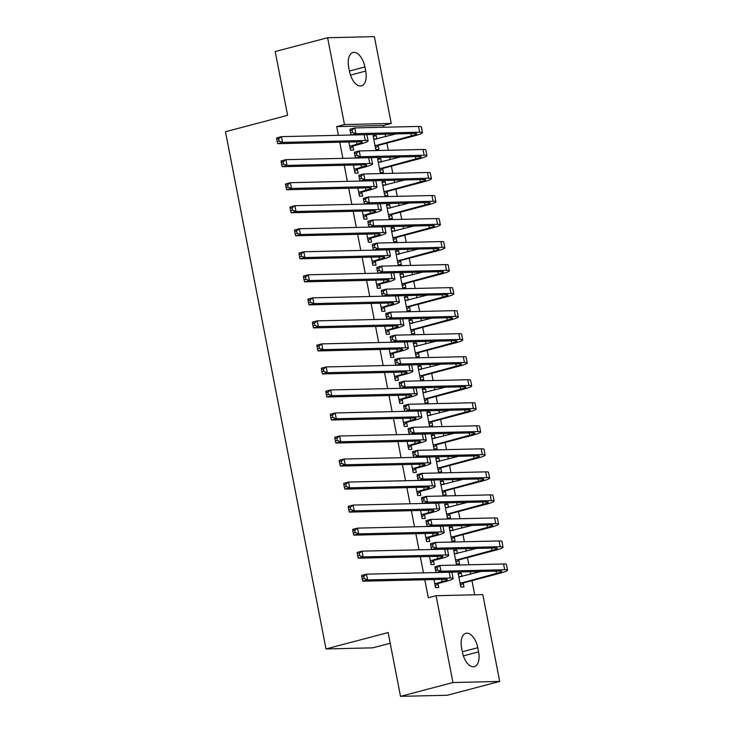 <?xml version="1.0" encoding="UTF-8"?>
<svg xmlns="http://www.w3.org/2000/svg" width="733" height="733" viewBox="0 0 733 733"><rect width="100%" height="100%" fill="white"/><g stroke="black" fill="none" stroke-linecap="round" stroke-linejoin="round"><path stroke-width="1.1" d="M474.7 594.811L471.951 580.646M470.687 574.168L470.21 571.703M468.863 564.786L467.471 557.611M466.215 551.134L465.739 548.669M464.392 541.751L462.999 534.586M461.735 528.108L461.259 525.643M459.912 518.726L458.519 511.561M457.264 505.083L456.778 502.618M455.44 495.7L454.048 488.535M452.783 482.048L452.307 479.593M450.96 472.666L449.567 465.501M448.312 459.023L447.826 456.558M446.489 449.641L445.096 442.475M443.832 435.998L443.355 433.533M442.008 426.615L440.615 419.45M439.36 412.963L438.875 410.507M437.537 403.59L436.144 396.416M434.88 389.938L434.403 387.473M433.056 380.555L431.664 373.39M430.408 366.912L429.923 364.448M428.576 357.53L427.183 350.365M425.928 343.887L425.452 341.422M424.105 334.505L422.712 327.33M421.448 320.852L420.971 318.388M419.624 311.47L418.231 304.305M416.976 297.827L416.5 295.362M415.153 288.445L413.76 281.28M412.496 274.802L412.019 272.337M410.672 265.419L409.28 258.245M408.024 251.767L407.548 249.302M406.201 242.385L404.808 235.22M403.544 228.742L403.068 226.277M401.721 219.359L400.328 212.194M399.073 205.716L398.587 203.252M397.249 196.334L395.857 189.169M394.592 182.682L394.116 180.226M392.769 173.3L391.376 166.134M390.121 159.657L389.635 157.192M388.298 150.274L386.905 143.109M385.64 136.631L385.164 134.166M383.817 127.249L383.478 125.517L391.248 123.465L344.483 124.555L327.614 37.74L374.371 36.65L391.248 123.465M482.827 594.619L499.704 681.443L452.948 682.533L436.071 595.718L482.827 594.619M452.948 682.533L400.53 696.35L447.295 695.26L499.704 681.443M390.213 643.253L372.776 647.844L326.011 648.943L225.48 131.729L287.602 115.347L275.196 51.557L327.614 37.74M453.8 550.932L456.815 550.135L453.654 550.208L456.338 564.025L459.499 563.952L458.776 560.214M456.815 550.135L457.456 553.442M429.492 556.512L431.068 564.621L434.229 564.547L433.496 560.809M444.849 504.872L447.863 504.084L444.702 504.157L447.387 517.974L450.548 517.901L449.824 514.163M447.863 504.084L448.504 507.392M420.54 510.461L422.116 518.561L425.277 518.488L424.544 514.749M435.888 458.821L438.911 458.024L435.75 458.098L438.435 471.915L441.596 471.841L440.872 468.103M438.911 458.024L439.553 461.332M411.589 464.401L413.165 472.501L416.317 472.428L415.593 468.689M426.936 412.761L429.959 411.964L426.798 412.038L429.483 425.855L432.644 425.781L431.92 422.043M429.959 411.964L430.601 415.272M402.637 418.351L404.213 426.45L407.365 426.377L406.641 422.639M417.984 366.711L421.008 365.914L417.847 365.987L420.531 379.804L423.692 379.731L422.968 375.992M421.008 365.914L421.649 369.221M393.685 372.291L395.261 380.39L398.413 380.317L397.689 376.579M409.032 320.651L412.056 319.854L408.895 319.927L411.579 333.744L414.741 333.671L414.017 329.932M412.056 319.854L412.697 323.161M384.733 326.231L386.3 334.34L389.461 334.266L388.737 330.528M400.081 274.591L403.104 273.803L399.943 273.876L402.628 287.693L405.789 287.62L405.056 283.882M403.104 273.803L403.746 277.111M375.772 280.18L377.348 288.28L380.509 288.206L379.786 284.468M391.129 228.54L394.152 227.743L390.991 227.816L393.676 241.633L396.837 241.56L396.104 237.822M394.152 227.743L394.794 231.051M366.821 234.12L368.397 242.22L371.558 242.147L370.834 238.408M382.177 182.48L385.191 181.683L382.04 181.757L384.724 195.574L387.885 195.5L387.152 191.762M385.191 181.683L385.842 184.991M357.869 188.069L359.445 196.169L362.606 196.096L361.882 192.358M373.225 136.43L376.24 135.632L373.088 135.706L375.772 149.523L378.934 149.45L378.201 145.711M376.24 135.632L376.89 138.94M348.917 142.01L350.493 150.109L353.654 150.036L352.93 146.298M383.478 125.517L336.722 126.607L338.417 135.303M339.755 142.22L342.888 158.337M344.235 165.255L347.369 181.363M348.706 188.28L351.84 204.388M353.187 211.306L356.32 227.413M357.658 234.331L360.792 250.448M362.139 257.365L365.272 273.473M366.61 280.391L369.744 296.499M371.09 303.416L374.224 319.533M375.571 326.451L378.695 342.558M380.042 349.476L383.176 365.584M384.523 372.501L387.647 388.618M388.994 395.536L392.128 411.644M393.474 418.561L396.599 434.669M397.946 441.587L401.079 457.704M402.426 464.621L405.56 480.729M406.897 487.647L410.031 503.754M411.378 510.672L414.511 526.78M415.849 533.706L418.983 549.814M420.33 556.732L423.463 572.84M424.801 579.757L428.301 597.761L436.071 595.718M353.398 165.035L354.974 173.135L358.125 173.061L357.402 169.323M377.697 159.455L380.72 158.658L377.559 158.731L380.244 172.548L383.405 172.475L382.681 168.737M380.72 158.658L381.362 161.966M362.349 211.095L363.925 219.194L367.086 219.121L366.353 215.383M386.658 205.506L389.672 204.718L386.511 204.791L389.196 218.608L392.357 218.535L391.633 214.796M389.672 204.718L390.313 208.025M371.301 257.146L372.877 265.254L376.038 265.181L375.305 261.443M395.609 251.566L398.624 250.768L395.463 250.842L398.147 264.659L401.308 264.586L400.584 260.847M398.624 250.768L399.265 254.076M380.253 303.205L381.829 311.305L384.99 311.232L384.257 307.494M404.561 297.625L407.575 296.828L404.414 296.902L407.099 310.719L410.26 310.645L409.536 306.907M407.575 296.828L408.217 300.136M389.205 349.265L390.781 357.365L393.942 357.292L393.209 353.553M413.513 343.676L416.527 342.879L413.366 342.962L416.06 356.779L419.212 356.696L418.488 352.958M416.527 342.879L417.169 346.187M398.156 395.316L399.732 403.425L402.893 403.352L402.17 399.613M422.465 389.736L425.479 388.939L422.327 389.012L425.012 402.829L428.164 402.756L427.44 399.018M425.479 388.939L426.12 392.247M407.108 441.376L408.684 449.476L411.845 449.402L411.121 445.664M431.416 435.796L434.431 434.999L431.279 435.072L433.963 448.889L437.125 448.816L436.392 445.078M434.431 434.999L435.081 438.307M416.06 487.436L417.636 495.535L420.797 495.462L420.073 491.724M440.368 481.847L443.383 481.05L440.231 481.123L442.915 494.94L446.076 494.867L445.343 491.128M443.383 481.05L444.033 484.357M425.012 533.487L426.588 541.586L429.749 541.513L429.025 537.775M449.32 527.907L452.343 527.109L449.182 527.183L451.867 541L455.028 540.927L454.295 537.188M452.343 527.109L452.985 530.417M433.963 579.546L435.539 587.646L438.701 587.573L437.977 583.835M458.272 573.957L461.295 573.169L458.134 573.243L460.819 587.06L463.98 586.986L463.247 583.248M461.295 573.169L461.937 576.477M478.594 651.857A15.1 7.935 -104.8 0 1 474.352 666.645A15.1 7.935 -104.8 0 1 462.422 652.242L461.616 648.091A15.1 7.935 -104.8 0 1 465.849 633.303A15.1 7.935 -104.8 0 1 477.788 647.715L478.594 651.857L463.375 655.87M336.722 126.607L344.483 124.555M400.53 696.35L388.133 632.561L326.011 648.943M348.725 67.326A15.1 7.935 -104.8 0 1 352.958 52.529A15.1 7.935 -104.8 0 1 364.897 66.941L365.703 71.092A15.1 7.935 -104.8 0 1 361.461 85.88A15.1 7.935 -104.8 0 1 349.531 71.468L348.725 67.326M349.769 146.371L357.026 144.154A11.792 1.246 169 0 0 362.285 142.046A11.792 1.246 169 0 0 360.416 141.744L277.706 143.668L277.184 141.597L279.117 141.084L278.677 138.784L276.735 139.297L277.184 141.597M276.735 139.297L276.579 137.914L281.435 136.64L282.553 142.394L365.272 140.461A17.693 1.878 -11 0 1 368.076 140.919A17.693 1.878 -11 0 1 360.187 144.08L353.48 145.849L350.191 148.542M278.677 138.784L281.435 136.64L364.154 134.707A17.693 1.878 -11 0 1 366.958 135.165L368.076 140.919M279.117 141.084L282.553 142.394L277.706 143.668M350.319 145.922L353.48 145.849M373.674 138.72L375.992 139.178M350.081 130.584L350.53 132.893L352.472 132.38L352.023 130.071L350.081 130.584L349.934 129.21L354.79 127.927L355.908 133.681L419.661 132.197A17.693 1.878 -11 0 1 422.474 132.655A17.693 1.878 -11 0 1 414.585 135.807L378.759 145.253L375.461 147.956M373.812 139.444L395.939 133.91M375.039 145.785L411.424 135.88A11.792 1.246 169 0 0 416.683 133.782A11.792 1.246 169 0 0 414.814 133.47L351.052 134.964L350.53 132.893M352.023 130.071L354.79 127.927L418.543 126.433A17.693 1.878 -11 0 1 421.356 126.901L422.474 132.655M352.472 132.38L355.908 133.681L351.052 134.964M375.598 145.326L378.759 145.253M354.241 169.405L361.506 167.179A11.792 1.246 169 0 0 366.766 165.081A11.792 1.246 169 0 0 364.897 164.769L282.178 166.703L281.655 164.632L283.598 164.119L283.149 161.81L281.206 162.323L281.655 164.632M281.206 162.323L281.06 160.939L285.916 159.666L287.034 165.42L369.744 163.486A17.693 1.878 -11 0 1 372.556 163.954A17.693 1.878 -11 0 1 364.668 167.106L357.951 168.874L354.662 171.568M283.149 161.81L285.916 159.666L368.626 157.732A17.693 1.878 -11 0 1 371.439 158.191L372.556 163.954M283.598 164.119L287.034 165.42L282.178 166.703M354.799 168.947L357.951 168.874M358.721 192.431L365.978 190.204A11.792 1.246 169 0 0 371.246 188.106A11.792 1.246 169 0 0 369.368 187.795L286.658 189.728L286.136 187.657L288.078 187.144L287.629 184.844L285.687 185.357L286.136 187.657M285.687 185.357L285.54 183.974L290.387 182.691L291.505 188.445L374.224 186.521A17.693 1.878 -11 0 1 377.028 186.979A17.693 1.878 -11 0 1 369.139 190.131L362.432 191.899L359.143 194.602M287.629 184.844L290.387 182.691L373.106 180.758A17.693 1.878 -11 0 1 375.91 181.225L377.028 186.979M288.078 187.144L291.505 188.445L286.658 189.728M359.271 191.973L362.432 191.899M378.146 161.746L380.464 162.204M354.561 153.618L355.01 155.918L356.944 155.405L356.504 153.105L354.561 153.618L354.406 152.235L359.262 150.952L360.379 156.715L424.141 155.222A17.693 1.878 -11 0 1 426.945 155.68A17.693 1.878 -11 0 1 419.056 158.841L383.231 168.288L379.941 170.981M378.283 162.469L400.42 156.944M379.52 168.81L415.895 158.914A11.792 1.246 169 0 0 421.163 156.807A11.792 1.246 169 0 0 419.285 156.505L355.532 157.989L355.01 155.918M356.504 153.105L359.262 150.952L423.023 149.468A17.693 1.878 -11 0 1 425.827 149.926L426.945 155.68M356.944 155.405L360.379 156.715L355.532 157.989M380.07 168.361L383.231 168.288M382.626 184.771L384.944 185.229M359.033 176.644L359.482 178.944L361.424 178.431L360.975 176.131L359.033 176.644L358.886 175.26L363.742 173.987L364.86 179.741L428.613 178.247A17.693 1.878 -11 0 1 431.425 178.715A17.693 1.878 -11 0 1 423.537 181.866L387.711 191.313L384.422 194.007M382.763 185.495L404.891 179.97M383.991 191.835L420.375 181.94A11.792 1.246 169 0 0 425.635 179.842A11.792 1.246 169 0 0 423.766 179.53L360.004 181.014L359.482 178.944M360.975 176.131L363.742 173.987L427.495 172.493A17.693 1.878 -11 0 1 430.308 172.951L431.425 178.715M361.424 178.431L364.86 179.741L360.004 181.014M384.55 191.386L387.711 191.313M363.192 215.456L370.458 213.239A11.792 1.246 169 0 0 375.717 211.131A11.792 1.246 169 0 0 373.848 210.829L291.129 212.753L290.607 210.683L292.549 210.169L292.101 207.87L290.158 208.383L290.607 210.683M290.158 208.383L290.011 206.999L294.868 205.716L295.985 211.48L378.695 209.546A17.693 1.878 -11 0 1 381.508 210.004A17.693 1.878 -11 0 1 373.619 213.166L366.912 214.934L363.614 217.628M292.101 207.87L294.868 205.716L377.577 203.792A17.693 1.878 -11 0 1 380.39 204.25L381.508 210.004M292.549 210.169L295.985 211.48L291.129 212.753M363.751 215.007L366.912 214.934M367.673 238.482L374.939 236.264A11.792 1.246 169 0 0 380.198 234.157A11.792 1.246 169 0 0 378.32 233.854L295.61 235.788L295.087 233.717L297.03 233.204L296.581 230.895L294.639 231.408L295.087 233.717M294.639 231.408L294.492 230.025L299.339 228.751L300.457 234.505L383.176 232.572A17.693 1.878 -11 0 1 385.989 233.039A17.693 1.878 -11 0 1 378.091 236.191L371.384 237.959L368.094 240.653M296.581 230.895L299.339 228.751L382.058 226.818A17.693 1.878 -11 0 1 384.862 227.276L385.989 233.039M297.03 233.204L300.457 234.505L295.61 235.788M368.223 238.033L371.384 237.959M387.097 207.806L389.415 208.254M363.513 199.669L363.962 201.978L365.904 201.465L365.455 199.156L363.513 199.669L363.366 198.286L368.213 197.012L369.331 202.766L433.093 201.282A17.693 1.878 -11 0 1 435.906 201.74A17.693 1.878 -11 0 1 428.008 204.892L392.182 214.338L388.893 217.032M387.235 208.529L409.371 202.995M388.472 214.87L424.856 204.965A11.792 1.246 169 0 0 430.115 202.867A11.792 1.246 169 0 0 428.237 202.555L364.484 204.049L363.962 201.978M365.455 199.156L368.213 197.012L431.975 195.519A17.693 1.878 -11 0 1 434.779 195.986L435.906 201.74M365.904 201.465L369.331 202.766L364.484 204.049M389.021 214.412L392.182 214.338M391.578 230.831L393.896 231.289M367.984 222.704L368.433 225.004L370.376 224.49L369.927 222.191L367.984 222.704L367.838 221.32L372.694 220.037L373.812 225.791L437.564 224.307A17.693 1.878 -11 0 1 440.377 224.765A17.693 1.878 -11 0 1 432.488 227.926L396.663 237.373L393.374 240.067M391.715 231.555L413.843 226.03M392.952 237.895L429.327 228A11.792 1.246 169 0 0 434.587 225.892A11.792 1.246 169 0 0 432.717 225.59L368.956 227.074L368.433 225.004M369.927 222.191L372.694 220.037L436.447 218.553A17.693 1.878 -11 0 1 439.259 219.011L440.377 224.765M370.376 224.49L373.812 225.791L368.956 227.074M393.502 237.446L396.663 237.373M372.153 261.516L379.41 259.29A11.792 1.246 169 0 0 384.669 257.191A11.792 1.246 169 0 0 382.8 256.88L300.081 258.813L299.559 256.742L301.501 256.229L301.052 253.93L299.11 254.433L299.559 256.742M299.11 254.433L298.963 253.059L303.819 251.776L304.937 257.53L387.647 255.597A17.693 1.878 -11 0 1 390.46 256.064A17.693 1.878 -11 0 1 382.571 259.216L375.864 260.985L372.575 263.678M301.052 253.93L303.819 251.776L386.529 249.843A17.693 1.878 -11 0 1 389.342 250.31L390.46 256.064M301.501 256.229L304.937 257.53L300.081 258.813M372.703 261.058L375.864 260.985M396.049 253.856L398.367 254.314M372.465 245.729L372.914 248.029L374.856 247.516L374.407 245.216L372.465 245.729L372.318 244.346L377.165 243.063L378.283 248.826L442.045 247.333A17.693 1.878 -11 0 1 444.858 247.8A17.693 1.878 -11 0 1 436.96 250.952L401.134 260.398L397.845 263.092M396.196 254.58L418.323 249.055M397.423 260.921L433.808 251.025A11.792 1.246 169 0 0 439.067 248.918A11.792 1.246 169 0 0 437.189 248.615L373.436 250.1L372.914 248.029M374.407 245.216L377.165 243.063L440.927 241.578A17.693 1.878 -11 0 1 443.731 242.037L444.858 247.8M374.856 247.516L378.283 248.826L373.436 250.1M397.973 260.472L401.134 260.398M376.625 284.541L383.89 282.324A11.792 1.246 169 0 0 389.15 280.217A11.792 1.246 169 0 0 387.271 279.905L304.561 281.839L304.039 279.768L305.982 279.255L305.533 276.955L303.59 277.468L304.039 279.768M303.59 277.468L303.444 276.084L308.291 274.802L309.408 280.565L392.128 278.632A17.693 1.878 -11 0 1 394.94 279.09A17.693 1.878 -11 0 1 387.042 282.251L380.335 284.019L377.046 286.713M305.533 276.955L308.291 274.802L391.01 272.868A17.693 1.878 -11 0 1 393.813 273.336L394.94 279.09M305.982 279.255L309.408 280.565L304.561 281.839M377.174 284.092L380.335 284.019M400.53 276.882L402.848 277.34M376.936 268.754L377.385 271.063L379.327 270.55L378.879 268.241L376.936 268.754L376.789 267.371L381.646 266.097L382.763 271.851L446.516 270.367A17.693 1.878 -11 0 1 449.329 270.825A17.693 1.878 -11 0 1 441.44 273.977L405.615 283.424L402.325 286.117M400.667 277.615L422.794 272.08M401.904 283.955L438.279 274.05A11.792 1.246 169 0 0 443.538 271.952A11.792 1.246 169 0 0 441.669 271.641L377.907 273.134L377.385 271.063M378.879 268.241L381.646 266.097L445.398 264.604A17.693 1.878 -11 0 1 448.211 265.071L449.329 270.825M379.327 270.55L382.763 271.851L377.907 273.134M402.454 283.497L405.615 283.424M381.105 307.567L388.362 305.349A11.792 1.246 169 0 0 393.621 303.242A11.792 1.246 169 0 0 391.752 302.94L309.033 304.873L308.511 302.793L310.453 302.289L310.004 299.98L308.062 300.493L308.511 302.793M308.062 300.493L307.915 299.11L312.771 297.836L313.889 303.59L396.599 301.657A17.693 1.878 -11 0 1 399.412 302.124A17.693 1.878 -11 0 1 391.523 305.276L384.816 307.045L381.526 309.738M310.004 299.98L312.771 297.836L395.481 295.903A17.693 1.878 -11 0 1 398.294 296.361L399.412 302.124M310.453 302.289L313.889 303.59L309.033 304.873M381.655 307.118L384.816 307.045M385.576 330.601L392.842 328.375A11.792 1.246 169 0 0 398.101 326.277A11.792 1.246 169 0 0 396.223 325.965L313.513 327.898L312.991 325.828L314.933 325.315L314.484 323.015L312.542 323.519L312.991 325.828M312.542 323.519L312.395 322.144L317.242 320.862L318.369 326.616L401.079 324.682A17.693 1.878 -11 0 1 403.892 325.15A17.693 1.878 -11 0 1 395.994 328.302L389.287 330.07L385.998 332.764M314.484 323.015L317.242 320.862L399.961 318.928A17.693 1.878 -11 0 1 402.774 319.396L403.892 325.15M314.933 325.315L318.369 326.616L313.513 327.898M386.126 330.143L389.287 330.07M390.057 353.627L397.313 351.409A11.792 1.246 169 0 0 402.573 349.302A11.792 1.246 169 0 0 400.704 348.99L317.985 350.924L317.462 348.853L319.405 348.34L318.956 346.04L317.022 346.553L317.462 348.853M317.022 346.553L316.867 345.17L321.723 343.887L322.841 349.65L405.56 347.717A17.693 1.878 -11 0 1 408.363 348.175A17.693 1.878 -11 0 1 400.475 351.327L393.768 353.104L390.478 355.798M318.956 346.04L321.723 343.887L404.433 341.954A17.693 1.878 -11 0 1 407.246 342.421L408.363 348.175M319.405 348.34L322.841 349.65L317.985 350.924M390.607 353.178L393.768 353.104M394.528 376.652L401.794 374.435A11.792 1.246 169 0 0 407.053 372.327A11.792 1.246 169 0 0 405.175 372.025L322.465 373.958L321.943 371.878L323.885 371.374L323.436 369.065L321.494 369.579L321.943 371.878M321.494 369.579L321.347 368.195L326.203 366.921L327.321 372.676L410.031 370.742A17.693 1.878 -11 0 1 412.844 371.2A17.693 1.878 -11 0 1 404.955 374.361L398.239 376.13L394.95 378.824M323.436 369.065L326.203 366.921L408.913 364.988A17.693 1.878 -11 0 1 411.726 365.446L412.844 371.2M323.885 371.374L327.321 372.676L322.465 373.958M395.087 376.203L398.239 376.13M399.009 399.687L406.265 397.46A11.792 1.246 169 0 0 411.525 395.362A11.792 1.246 169 0 0 409.655 395.05L326.945 396.984L326.414 394.913L328.357 394.4L327.908 392.091L325.974 392.604L326.414 394.913M325.974 392.604L325.819 391.23L330.675 389.947L331.792 395.701L414.511 393.768A17.693 1.878 -11 0 1 417.315 394.235A17.693 1.878 -11 0 1 409.426 397.387L402.719 399.155L399.43 401.849M327.908 392.091L330.675 389.947L413.385 388.014A17.693 1.878 -11 0 1 416.197 388.472L417.315 394.235M328.357 394.4L331.792 395.701L326.945 396.984M399.558 399.228L402.719 399.155M403.48 422.712L410.746 420.485A11.792 1.246 169 0 0 416.005 418.387A11.792 1.246 169 0 0 414.127 418.076L331.417 420.009L330.895 417.938L332.837 417.425L332.388 415.125L330.446 415.638L330.895 417.938M330.446 415.638L330.299 414.255L335.155 412.972L336.273 418.735L418.983 416.802A17.693 1.878 -11 0 1 421.796 417.26A17.693 1.878 -11 0 1 413.907 420.412L407.191 422.181L403.901 424.883M332.388 415.125L335.155 412.972L417.865 411.039A17.693 1.878 -11 0 1 420.678 411.506L421.796 417.26M332.837 417.425L336.273 418.735L331.417 420.009M404.039 422.263L407.191 422.181M407.96 445.737L415.217 443.52A11.792 1.246 169 0 0 420.476 441.413A11.792 1.246 169 0 0 418.607 441.11L335.897 443.034L335.375 440.964L337.308 440.451L336.868 438.151L334.926 438.664L335.375 440.964M334.926 438.664L334.77 437.28L339.626 436.007L340.744 441.761L423.463 439.827A17.693 1.878 -11 0 1 426.267 440.286A17.693 1.878 -11 0 1 418.378 443.447L411.671 445.215L408.382 447.909M336.868 438.151L339.626 436.007L422.345 434.073A17.693 1.878 -11 0 1 425.149 434.532L426.267 440.286M337.308 440.451L340.744 441.761L335.897 443.034M408.51 445.288L411.671 445.215M405.001 299.916L407.319 300.374M381.417 291.78L381.866 294.089L383.808 293.576L383.359 291.276L381.417 291.78L381.27 290.405L386.117 289.123L387.244 294.877L450.997 293.392A17.693 1.878 -11 0 1 453.809 293.851A17.693 1.878 -11 0 1 445.911 297.012L410.086 306.449L406.797 309.152M405.147 300.64L427.275 295.115M406.375 306.98L442.759 297.085A11.792 1.246 169 0 0 448.019 294.978A11.792 1.246 169 0 0 446.14 294.666L382.388 296.159L381.866 294.089M383.359 291.276L386.117 289.123L449.879 287.629A17.693 1.878 -11 0 1 452.692 288.096L453.809 293.851M383.808 293.576L387.244 294.877L382.388 296.159M406.925 306.531L410.086 306.449M409.481 322.941L411.799 323.4M385.888 314.814L386.337 317.114L388.279 316.601L387.83 314.301L385.888 314.814L385.741 313.431L390.597 312.148L391.715 317.911L455.477 316.418A17.693 1.878 -11 0 1 458.281 316.885A17.693 1.878 -11 0 1 450.392 320.037L414.566 329.484L411.277 332.177M409.619 323.665L431.755 318.14M410.856 330.006L447.231 320.11A11.792 1.246 169 0 0 452.49 318.003A11.792 1.246 169 0 0 450.621 317.701L386.859 319.185L386.337 317.114M387.83 314.301L390.597 312.148L454.35 310.664A17.693 1.878 -11 0 1 457.163 311.122L458.281 316.885M388.279 316.601L391.715 317.911L386.859 319.185M411.405 329.557L414.566 329.484M413.953 345.967L416.271 346.425M390.368 337.84L390.817 340.139L392.76 339.636L392.311 337.327L390.368 337.84L390.222 336.456L395.069 335.183L396.196 340.937L459.948 339.443A17.693 1.878 -11 0 1 462.761 339.91A17.693 1.878 -11 0 1 454.872 343.062L419.038 352.509L415.748 355.203M414.099 346.691L436.227 341.166M415.327 353.04L451.711 343.136A11.792 1.246 169 0 0 456.971 341.037A11.792 1.246 169 0 0 455.092 340.726L391.34 342.219L390.817 340.139M392.311 337.327L395.069 335.183L458.831 333.689A17.693 1.878 -11 0 1 461.643 334.156L462.761 339.91M392.76 339.636L396.196 340.937L391.34 342.219M415.886 352.582L419.038 352.509M418.433 369.001L420.751 369.459M394.849 360.865L395.289 363.174L397.231 362.661L396.782 360.361L394.849 360.865L394.693 359.491L399.549 358.208L400.667 363.962L464.429 362.478A17.693 1.878 -11 0 1 467.233 362.936A17.693 1.878 -11 0 1 459.344 366.097L423.518 375.534L420.229 378.237M418.57 369.725L440.707 364.191M419.807 376.066L456.183 366.17A11.792 1.246 169 0 0 461.442 364.063A11.792 1.246 169 0 0 459.573 363.751L395.811 365.245L395.289 363.174M396.782 360.361L399.549 358.208L463.302 356.714A17.693 1.878 -11 0 1 466.115 357.182L467.233 362.936M397.231 362.661L400.667 363.962L395.811 365.245M420.357 375.608L423.518 375.534M422.904 392.027L425.232 392.485M399.32 383.9L399.769 386.199L401.711 385.686L401.263 383.386L399.32 383.9L399.173 382.516L404.03 381.233L405.147 386.997L468.9 385.503A17.693 1.878 -11 0 1 471.713 385.97A17.693 1.878 -11 0 1 463.824 389.122L427.99 398.569L424.7 401.263M423.051 392.751L445.178 387.226M424.279 399.091L460.663 389.196A11.792 1.246 169 0 0 465.922 387.088A11.792 1.246 169 0 0 464.053 386.786L400.291 388.27L399.769 386.199M401.263 383.386L404.03 381.233L467.782 379.749A17.693 1.878 -11 0 1 470.595 380.207L471.713 385.97M401.711 385.686L405.147 386.997L400.291 388.27M424.838 398.642L427.99 398.569M427.385 415.052L429.703 415.51M403.801 406.925L404.24 409.225L406.183 408.721L405.734 406.412L403.801 406.925L403.645 405.541L408.501 404.268L409.619 410.022L473.381 408.528A17.693 1.878 -11 0 1 476.184 408.996A17.693 1.878 -11 0 1 468.295 412.148L432.47 421.594L429.181 424.288M427.522 415.776L449.659 410.251M428.759 422.116L465.134 412.221A11.792 1.246 169 0 0 470.394 410.123A11.792 1.246 169 0 0 468.524 409.811L404.772 411.305L404.24 409.225M405.734 406.412L408.501 404.268L472.263 402.774A17.693 1.878 -11 0 1 475.066 403.232L476.184 408.996M406.183 408.721L409.619 410.022L404.772 411.305M429.309 421.667L432.47 421.594M431.856 438.087L434.183 438.545M408.272 429.95L408.721 432.259L410.663 431.746L410.214 429.437L408.272 429.95L408.125 428.576L412.981 427.293L414.099 433.047L477.852 431.563A17.693 1.878 -11 0 1 480.665 432.021A17.693 1.878 -11 0 1 472.776 435.173L436.95 444.619L433.652 447.322M432.003 438.81L454.13 433.276M433.23 445.151L469.615 435.246A11.792 1.246 169 0 0 474.874 433.148A11.792 1.246 169 0 0 473.005 432.837L409.243 434.33L408.721 432.259M410.214 429.437L412.981 427.293L476.734 425.8A17.693 1.878 -11 0 1 479.547 426.267L480.665 432.021M410.663 431.746L414.099 433.047L409.243 434.33M433.789 444.693L436.95 444.619M412.432 468.772L419.697 466.545A11.792 1.246 169 0 0 424.957 464.447A11.792 1.246 169 0 0 423.088 464.136L340.369 466.069L339.846 463.998L341.789 463.485L341.34 461.176L339.397 461.689L339.846 463.998M339.397 461.689L339.251 460.306L344.107 459.032L345.225 464.786L427.935 462.853A17.693 1.878 -11 0 1 430.747 463.32A17.693 1.878 -11 0 1 422.859 466.472L416.142 468.24L412.853 470.934M341.34 461.176L344.107 459.032L426.817 457.099A17.693 1.878 -11 0 1 429.63 457.557L430.747 463.32M341.789 463.485L345.225 464.786L340.369 466.069M412.991 468.314L416.142 468.24M436.337 461.112L438.655 461.57M412.752 452.985L413.201 455.285L415.135 454.772L414.695 452.472L412.752 452.985L412.597 451.601L417.453 450.319L418.57 456.082L482.332 454.588A17.693 1.878 -11 0 1 485.136 455.046A17.693 1.878 -11 0 1 477.247 458.207L441.422 467.654L438.132 470.348M436.474 461.836L458.611 456.311M437.711 468.176L474.086 458.281A11.792 1.246 169 0 0 479.355 456.173A11.792 1.246 169 0 0 477.476 455.871L413.724 457.355L413.201 455.285M414.695 452.472L417.453 450.319L481.215 448.834A17.693 1.878 -11 0 1 484.018 449.292L485.136 455.046M415.135 454.772L418.57 456.082L413.724 457.355M438.261 467.727L441.422 467.654M416.912 491.797L424.169 489.571A11.792 1.246 169 0 0 429.437 487.472A11.792 1.246 169 0 0 427.559 487.161L344.849 489.094L344.327 487.024L346.26 486.51L345.82 484.211L343.878 484.724L344.327 487.024M343.878 484.724L343.731 483.34L348.578 482.057L349.696 487.811L432.415 485.887A17.693 1.878 -11 0 1 435.219 486.345A17.693 1.878 -11 0 1 427.33 489.497L420.623 491.266L417.334 493.969M345.82 484.211L348.578 482.057L431.297 480.124A17.693 1.878 -11 0 1 434.101 480.591L435.219 486.345M346.26 486.51L349.696 487.811L344.849 489.094M417.462 491.339L420.623 491.266M440.817 484.137L443.135 484.595M417.224 476.01L417.673 478.31L419.615 477.797L419.166 475.497L417.224 476.01L417.077 474.627L421.933 473.353L423.051 479.107L486.804 477.614A17.693 1.878 -11 0 1 489.617 478.081A17.693 1.878 -11 0 1 481.728 481.233L445.902 490.679L442.604 493.373M440.954 484.861L463.082 479.336M442.182 491.202L478.567 481.306A11.792 1.246 169 0 0 483.826 479.208A11.792 1.246 169 0 0 481.957 478.896L418.195 480.381L417.673 478.31M419.166 475.497L421.933 473.353L485.686 471.86A17.693 1.878 -11 0 1 488.499 472.318L489.617 478.081M419.615 477.797L423.051 479.107L418.195 480.381M442.741 490.753L445.902 490.679M421.383 514.823L428.649 512.605A11.792 1.246 169 0 0 433.909 510.498A11.792 1.246 169 0 0 432.039 510.195L349.32 512.12L348.798 510.049L350.74 509.536L350.292 507.236L348.349 507.749L348.798 510.049M348.349 507.749L348.202 506.366L353.059 505.083L354.176 510.846L436.886 508.913A17.693 1.878 -11 0 1 439.699 509.371A17.693 1.878 -11 0 1 431.81 512.532L425.103 514.3L421.805 516.994M350.292 507.236L353.059 505.083L435.769 503.159A17.693 1.878 -11 0 1 438.581 503.617L439.699 509.371M350.74 509.536L354.176 510.846L349.32 512.12M421.942 514.374L425.103 514.3M445.288 507.172L447.606 507.621M421.704 499.036L422.153 501.345L424.095 500.831L423.647 498.522L421.704 499.036L421.557 497.652L426.404 496.378L427.522 502.132L491.284 500.648A17.693 1.878 -11 0 1 494.097 501.106A17.693 1.878 -11 0 1 486.199 504.258L450.374 513.705L447.084 516.399M445.426 507.896L467.562 502.362M446.663 514.236L483.047 504.331A11.792 1.246 169 0 0 488.306 502.233A11.792 1.246 169 0 0 486.428 501.922L422.675 503.415L422.153 501.345M423.647 498.522L426.404 496.378L490.166 494.885A17.693 1.878 -11 0 1 492.97 495.352L494.097 501.106M424.095 500.831L427.522 502.132L422.675 503.415M447.212 513.778L450.374 513.705M425.864 537.848L433.13 535.631A11.792 1.246 169 0 0 438.389 533.523A11.792 1.246 169 0 0 436.511 533.221L353.801 535.154L353.279 533.083L355.221 532.57L354.772 530.261L352.83 530.774L353.279 533.083M352.83 530.774L352.683 529.391L357.53 528.117L358.648 533.871L441.367 531.938A17.693 1.878 -11 0 1 444.18 532.405A17.693 1.878 -11 0 1 436.282 535.557L429.575 537.326L426.285 540.019M354.772 530.261L357.53 528.117L440.249 526.184A17.693 1.878 -11 0 1 443.053 526.642L444.18 532.405M355.221 532.57L358.648 533.871L353.801 535.154M426.414 537.399L429.575 537.326M449.769 530.197L452.087 530.655M426.175 522.07L426.624 524.37L428.567 523.857L428.118 521.557L426.175 522.07L426.029 520.687L430.885 519.404L432.003 525.158L495.755 523.674A17.693 1.878 -11 0 1 498.568 524.132A17.693 1.878 -11 0 1 490.679 527.293L454.854 536.739L451.565 539.433M449.906 530.921L472.034 525.396M451.143 537.262L487.518 527.366A11.792 1.246 169 0 0 492.778 525.259A11.792 1.246 169 0 0 490.908 524.956L427.147 526.441L426.624 524.37M428.118 521.557L430.885 519.404L494.638 517.919A17.693 1.878 -11 0 1 497.45 518.378L498.568 524.132M428.567 523.857L432.003 525.158L427.147 526.441M451.693 536.813L454.854 536.739M430.344 560.882L437.601 558.656A11.792 1.246 169 0 0 442.86 556.558A11.792 1.246 169 0 0 440.991 556.246L358.272 558.18L357.75 556.109L359.692 555.596L359.243 553.296L357.301 553.809L357.75 556.109M357.301 553.809L357.154 552.425L362.01 551.143L363.128 556.897L445.838 554.973A17.693 1.878 -11 0 1 448.651 555.431A17.693 1.878 -11 0 1 440.762 558.583L434.055 560.351L430.766 563.054M359.243 553.296L362.01 551.143L444.72 549.209A17.693 1.878 -11 0 1 447.533 549.677L448.651 555.431M359.692 555.596L363.128 556.897L358.272 558.18M430.894 560.424L434.055 560.351M454.24 553.223L456.558 553.681M430.656 545.095L431.105 547.395L433.047 546.882L432.598 544.582L430.656 545.095L430.509 543.712L435.356 542.429L436.474 548.192L500.236 546.699A17.693 1.878 -11 0 1 503.049 547.166A17.693 1.878 -11 0 1 495.151 550.318L459.325 559.765L456.036 562.458M454.387 553.946L476.514 548.421M455.614 560.287L491.999 550.391A11.792 1.246 169 0 0 497.258 548.284A11.792 1.246 169 0 0 495.38 547.982L431.627 549.466L431.105 547.395M432.598 544.582L435.356 542.429L499.118 540.945A17.693 1.878 -11 0 1 501.922 541.403L503.049 547.166M433.047 546.882L436.474 548.192L431.627 549.466M456.164 559.838L459.325 559.765M434.816 583.908L442.081 581.69A11.792 1.246 169 0 0 447.341 579.583A11.792 1.246 169 0 0 445.462 579.272L362.753 581.205L362.23 579.134L364.173 578.621L363.724 576.321L361.781 576.834L362.23 579.134M361.781 576.834L361.635 575.451L366.482 574.168L367.599 579.931L450.319 577.998A17.693 1.878 -11 0 1 453.131 578.456A17.693 1.878 -11 0 1 445.233 581.617L438.526 583.386L435.237 586.079M363.724 576.321L366.482 574.168L449.201 572.235A17.693 1.878 -11 0 1 452.004 572.702L453.131 578.456M364.173 578.621L367.599 579.931L362.753 581.205M435.365 583.459L438.526 583.386M458.721 576.248L461.039 576.706M435.127 568.121L435.576 570.43L437.519 569.917L437.07 567.608L435.127 568.121L434.981 566.737L439.837 565.464L440.954 571.218L504.707 569.733A17.693 1.878 -11 0 1 507.52 570.192A17.693 1.878 -11 0 1 499.631 573.343L463.806 582.79L460.516 585.484M458.858 576.981L480.985 571.447M460.095 583.321L496.47 573.417A11.792 1.246 169 0 0 501.729 571.319A11.792 1.246 169 0 0 499.86 571.007L436.098 572.5L435.576 570.43M437.07 567.608L439.837 565.464L503.589 563.97A17.693 1.878 -11 0 1 506.402 564.437L507.52 570.192M437.519 569.917L440.954 571.218L436.098 572.5M460.645 582.863L463.806 582.79M364.897 66.941L349.439 71.019M365.703 71.092L350.484 75.105M477.788 647.715L462.331 651.793M356.577 141.826L357.026 144.154M364.154 134.707L365.272 140.461M410.975 133.562L411.424 135.88M418.543 126.433L419.661 132.197M361.057 164.861L361.506 167.179M368.626 157.732L369.744 163.486M365.529 187.886L365.978 190.204M373.106 180.758L374.224 186.521M415.446 156.587L415.895 158.914M423.023 149.468L424.141 155.222M419.927 179.622L420.375 181.94M427.495 172.493L428.613 178.247M370.009 210.912L370.458 213.239M377.577 203.792L378.695 209.546M374.481 233.946L374.939 236.264M382.058 226.818L383.176 232.572M424.398 202.647L424.856 204.965M431.975 195.519L433.093 201.282M428.878 225.672L429.327 228M436.447 218.553L437.564 224.307M378.961 256.971L379.41 259.29M386.529 249.843L387.647 255.597M433.35 248.707L433.808 251.025M440.927 241.578L442.045 247.333M383.432 279.997L383.89 282.324M391.01 272.868L392.128 278.632M437.83 271.732L438.279 274.05M445.398 264.604L446.516 270.367M387.913 303.031L388.362 305.349M395.481 295.903L396.599 301.657M392.384 326.057L392.842 328.375M399.961 318.928L401.079 324.682M396.865 349.082L397.313 351.409M404.433 341.954L405.56 347.717M401.336 372.107L401.794 374.435M408.913 364.988L410.031 370.742M405.816 395.142L406.265 397.46M413.385 388.014L414.511 393.768M410.297 418.167L410.746 420.485M417.865 411.039L418.983 416.802M414.768 441.193L415.217 443.52M422.345 434.073L423.463 439.827M442.301 294.758L442.759 297.085M449.879 287.629L450.997 293.392M446.782 317.792L447.231 320.11M454.35 310.664L455.477 316.418M451.253 340.818L451.711 343.136M458.831 333.689L459.948 339.443M455.734 363.843L456.183 366.17M463.302 356.714L464.429 362.478M460.214 386.868L460.663 389.196M467.782 379.749L468.9 385.503M464.685 409.903L465.134 412.221M472.263 402.774L473.381 408.528M469.166 432.928L469.615 435.246M476.734 425.8L477.852 431.563M419.249 464.227L419.697 466.545M426.817 457.099L427.935 462.853M473.637 455.953L474.086 458.281M481.215 448.834L482.332 454.588M423.72 487.253L424.169 489.571M431.297 480.124L432.415 485.887M478.118 478.988L478.567 481.306M485.686 471.86L486.804 477.614M428.2 510.278L428.649 512.605M435.769 503.159L436.886 508.913M482.589 502.013L483.047 504.331M490.166 494.885L491.284 500.648M432.672 533.312L433.13 535.631M440.249 526.184L441.367 531.938M487.069 525.039L487.518 527.366M494.638 517.919L495.755 523.674M437.152 556.338L437.601 558.656M444.72 549.209L445.838 554.973M491.541 548.073L491.999 550.391M499.118 540.945L500.236 546.699M441.623 579.363L442.081 581.69M449.201 572.235L450.319 577.998M496.021 571.099L496.47 573.417M503.589 563.97L504.707 569.733"/></g></svg>
